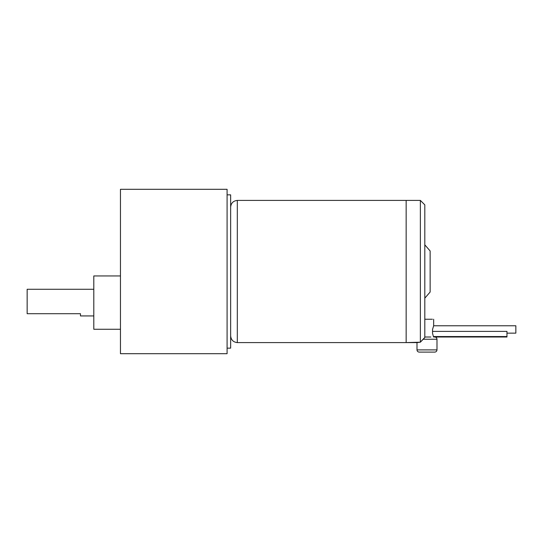 <?xml version="1.0" encoding="UTF-8"?>
<svg xmlns="http://www.w3.org/2000/svg" width="543" height="543" viewBox="0 0 543 543"><rect width="100%" height="100%" fill="white"/><g stroke="black" fill="none" stroke-linecap="round" stroke-linejoin="round"><path stroke-width="0.81" d="M430.857 337.006L424.809 337.006L430.857 337.006M432.418 319.236L424.809 319.236L432.418 319.236M506.965 335.866L506.965 334.264L506.965 336.551L433.409 336.551L433.653 337.006L506.965 337.006L506.965 336.551L433.409 336.551L432.54 333.321L432.54 329.458L432.54 333.321M433.653 319.236L433.653 325.766L515.85 325.766L433.653 325.766L432.54 329.458M515.85 333.144L506.965 333.144L515.85 333.144L515.85 325.766L515.85 333.144M424.809 337.542L423.099 339.232L436.986 339.232L436.986 349.896L416.99 349.896L416.99 342.592L420.37 342.192L424.809 337.542L424.809 204.942L424.809 337.542M421.382 341.085L421.979 340.434M416.99 349.896C417.133 351.233 417.872 351.973 419.21 352.115L434.76 352.115C436.104 351.973 436.844 351.233 436.986 349.896C436.844 351.233 436.104 351.973 434.76 352.115L419.21 352.115C417.872 351.973 417.133 351.233 416.99 349.896L436.986 349.896L436.986 339.232L423.099 339.232L420.37 342.192L420.37 267.747L420.37 342.192L406.15 342.592L406.15 200.408L237.311 200.408C233.293 200.835 231.067 203.055 230.646 207.073C231.067 203.055 233.293 200.835 237.311 200.408L237.311 271.5L237.311 200.408L406.15 200.408L406.15 342.592L406.15 271.5L406.15 342.592L416.99 342.592L416.99 349.896M93.796 329.262L120.458 329.262L93.796 329.262L93.796 302.6L93.796 329.262M120.458 275.946L93.796 275.946L93.796 302.6L93.796 275.946L120.458 275.946M93.796 315.931L80.466 315.931L80.466 313.711L80.466 315.931L93.796 315.931M27.15 289.27L93.796 289.27L27.15 289.27L27.15 298.752L27.15 289.27M227.089 189.303L120.458 189.303L120.458 353.697L227.089 353.697L227.089 189.303L227.089 353.697L120.458 353.697L120.458 189.303L227.089 189.303M227.089 194.856L230.646 194.856L230.646 348.144L227.089 348.144L230.646 348.144L230.646 194.856L227.089 194.856M230.646 335.927C231.067 339.945 233.293 342.165 237.311 342.592L237.311 271.5L237.311 342.592L406.15 342.592L406.15 200.408L420.37 200.408L420.37 267.747L420.37 200.408L406.15 200.408L406.15 342.592L237.311 342.592C233.293 342.165 231.067 339.945 230.646 335.927M424.809 298.161L430.144 292.025L430.144 250.975L424.809 244.839L430.144 250.975L430.144 292.025L424.809 298.161M27.15 313.711L80.466 313.711L27.15 313.711L27.15 298.752L27.15 313.711M423.153 339.178L423.968 338.337M506.965 334.264L506.965 331.386L432.866 331.386L506.965 331.386L506.965 334.264M436.986 339.232C436.857 337.882 436.11 337.142 434.76 337.013M420.37 200.408L424.809 204.854"/></g></svg>
